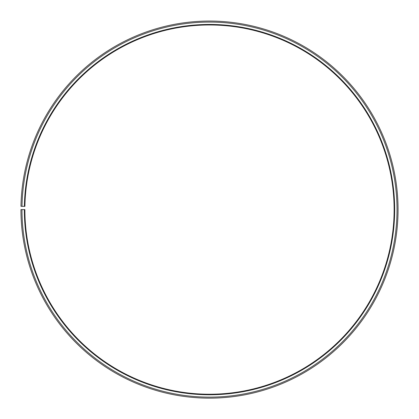 <?xml version="1.0" encoding="UTF-8"?>
<svg xmlns="http://www.w3.org/2000/svg" width="419" height="419" viewBox="0 0 419 419"><rect width="100%" height="100%" fill="white"/><g stroke="black" fill="none" stroke-linecap="round" stroke-linejoin="round"><path stroke-width="0.31" stroke-dasharray="2.1 1.57" d="M24.36 206.373A185.167 185.167 0 0 1 211.118 24.443A185.167 185.167 0 0 1 394.667 209.605A185.167 185.167 0 0 1 209.5 394.771A185.167 185.167 0 0 1 24.333 209.605L24.878 209.605A184.622 184.622 0 0 0 209.5 394.227A184.622 184.622 0 0 0 394.122 209.605A184.622 184.622 0 0 0 211.113 24.988A184.622 184.622 0 0 0 24.904 206.378L20.976 206.31A188.55 188.55 0 0 1 211.145 21.06A188.55 188.55 0 0 1 398.05 209.605A188.55 188.55 0 0 1 209.5 398.155A188.55 188.55 0 0 1 20.95 209.605L21.982 209.605A187.518 187.518 0 0 0 209.5 397.123A187.518 187.518 0 0 0 397.018 209.605A187.518 187.518 0 0 0 211.134 22.092A187.518 187.518 0 0 0 22.008 206.331M24.333 209.605L21.982 209.605"/><path stroke-width="0.63" d="M394.122 209.605A184.622 184.622 0 0 0 211.113 24.988A184.622 184.622 0 0 0 24.904 206.378L24.36 206.373A185.167 185.167 0 0 1 211.118 24.443A185.167 185.167 0 0 1 394.667 209.605A185.167 185.167 0 0 1 209.5 394.771A185.167 185.167 0 0 1 24.333 209.605L24.878 209.605A184.622 184.622 0 0 0 209.5 394.227A184.622 184.622 0 0 0 394.122 209.605M22.008 206.331L20.976 206.31A188.55 188.55 0 0 1 211.145 21.06A188.55 188.55 0 0 1 398.05 209.605A188.55 188.55 0 0 1 209.5 398.155A188.55 188.55 0 0 1 20.95 209.605L21.982 209.605A187.518 187.518 0 0 0 209.5 397.123A187.518 187.518 0 0 0 397.018 209.605A187.518 187.518 0 0 0 211.134 22.092A187.518 187.518 0 0 0 22.008 206.331L24.36 206.373M21.982 209.605L24.333 209.605"/></g></svg>
